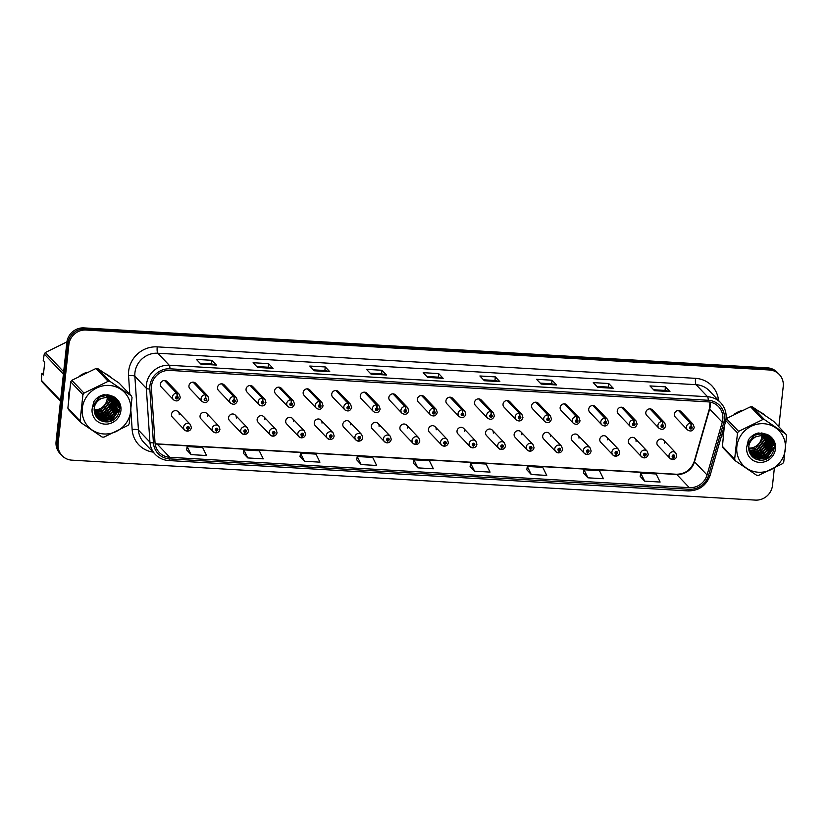 <?xml version="1.0" encoding="UTF-8"?>
<svg xmlns="http://www.w3.org/2000/svg" width="828" height="828" viewBox="0 0 828 828"><rect width="100%" height="100%" fill="white"/><g stroke="black" fill="none" stroke-linecap="round" stroke-linejoin="round"><path stroke-width="1.24" d="M207.766 416.422A3.985 3.788 136.4 0 0 202.705 412.572A3.985 3.788 136.4 0 0 201.028 418.937L213.127 431.636A3.985 3.788 -43.6 0 1 214.814 425.271A3.985 3.788 -43.6 0 1 218.892 426.151L219.937 429.256C219.503 431.491 218.147 432.682 215.891 432.837A2.65 0.59 -89.2 0 0 216.491 430.777A1.325 1.263 136.4 0 0 217.867 429.566A1.325 1.263 136.4 0 0 216.719 428.2A1.325 1.263 136.4 0 0 215.29 429.411A1.325 1.263 136.4 0 0 216.377 430.777L216.056 429.463L216.957 429.121L216.491 430.777M236.322 418.088A3.985 3.788 136.4 0 0 231.26 414.238A3.985 3.788 136.4 0 0 229.573 420.614L241.683 433.313A3.985 3.788 -43.6 0 1 243.36 426.937A3.985 3.788 -43.6 0 1 247.448 427.817L248.493 430.922C248.058 433.158 246.703 434.348 244.446 434.514A2.65 0.59 -89.2 0 0 245.047 432.454A1.325 1.263 136.4 0 0 246.423 431.233A1.325 1.263 136.4 0 0 245.274 429.867A1.325 1.263 136.4 0 0 243.846 431.088A1.325 1.263 136.4 0 0 244.933 432.444L244.612 431.129L245.512 430.788L245.047 432.454M264.877 419.755A3.985 3.788 136.4 0 0 259.816 415.904A3.985 3.788 136.4 0 0 258.129 422.28L270.238 434.979A3.985 3.788 -43.6 0 1 271.915 428.614A3.985 3.788 -43.6 0 1 276.003 429.494L277.049 432.599C276.614 434.824 275.258 436.025 272.992 436.18A2.65 0.59 -89.2 0 0 273.602 434.12A1.325 1.263 136.4 0 0 274.968 432.899A1.325 1.263 136.4 0 0 273.82 431.533A1.325 1.263 136.4 0 0 272.391 432.754A1.325 1.263 136.4 0 0 273.488 434.11L273.168 432.796L274.068 432.464L273.602 434.12M293.433 421.431A3.985 3.788 136.4 0 0 288.361 417.581A3.985 3.788 136.4 0 0 286.685 423.946L298.794 436.646A3.985 3.788 -43.6 0 1 300.471 430.281A3.985 3.788 -43.6 0 1 304.549 431.16L305.594 434.265C305.159 436.491 303.814 437.691 301.547 437.846A2.65 0.59 -89.2 0 0 302.158 435.787A1.325 1.263 136.4 0 0 303.524 434.576A1.325 1.263 136.4 0 0 302.375 433.21A1.325 1.263 136.4 0 0 300.947 434.421A1.325 1.263 136.4 0 0 302.044 435.787L301.723 434.472L302.624 434.131L302.158 435.787M321.988 423.098A3.985 3.788 136.4 0 0 316.917 419.247A3.985 3.788 136.4 0 0 315.24 425.613L327.339 438.322A3.985 3.788 -43.6 0 1 329.026 431.947A3.985 3.788 -43.6 0 1 333.104 432.827L334.15 435.932C333.715 438.167 332.37 439.357 330.103 439.523A2.65 0.59 -89.2 0 0 330.703 437.463A1.325 1.263 136.4 0 0 332.08 436.242A1.325 1.263 136.4 0 0 330.931 434.876A1.325 1.263 136.4 0 0 329.503 436.087A1.325 1.263 136.4 0 0 330.589 437.453L330.279 436.139L331.179 435.797L330.703 437.463M350.544 424.764A3.985 3.788 136.4 0 0 345.473 420.914A3.985 3.788 136.4 0 0 343.796 427.289L355.895 439.989A3.985 3.788 -43.6 0 1 357.582 433.613A3.985 3.788 -43.6 0 1 361.66 434.493L362.705 437.608C362.271 439.834 360.925 441.024 358.659 441.189A2.65 0.59 -89.2 0 0 359.259 439.13A1.325 1.263 136.4 0 0 360.635 437.909A1.325 1.263 136.4 0 0 359.487 436.542A1.325 1.263 136.4 0 0 358.058 437.764A1.325 1.263 136.4 0 0 359.145 439.119L358.824 437.805L359.725 437.474L359.259 439.13M379.089 426.441A3.985 3.788 136.4 0 0 374.028 422.59A3.985 3.788 136.4 0 0 372.341 428.956L384.451 441.655A3.985 3.788 -43.6 0 1 386.127 435.29A3.985 3.788 -43.6 0 1 390.216 436.17L391.261 439.275C390.826 441.5 389.47 442.701 387.214 442.856A2.65 0.59 -89.2 0 0 387.814 440.796A1.325 1.263 136.4 0 0 389.191 439.585A1.325 1.263 136.4 0 0 388.042 438.219A1.325 1.263 136.4 0 0 386.614 439.43A1.325 1.263 136.4 0 0 387.701 440.796L387.38 439.471L388.28 439.14L387.814 440.796M407.645 428.107A3.985 3.788 136.4 0 0 402.584 424.257A3.985 3.788 136.4 0 0 400.897 430.622L413.006 443.332A3.985 3.788 -43.6 0 1 414.683 436.956A3.985 3.788 -43.6 0 1 418.771 437.836L419.817 440.941C419.382 443.177 418.026 444.367 415.759 444.532A2.65 0.59 -89.2 0 0 416.37 442.473A1.325 1.263 136.4 0 0 417.736 441.252A1.325 1.263 136.4 0 0 416.587 439.885A1.325 1.263 136.4 0 0 415.159 441.096A1.325 1.263 136.4 0 0 416.256 442.462L415.935 441.148L416.836 440.806L416.37 442.473M436.201 429.773A3.985 3.788 136.4 0 0 431.129 425.923A3.985 3.788 136.4 0 0 429.453 432.299L441.562 444.998A3.985 3.788 -43.6 0 1 443.239 438.623A3.985 3.788 -43.6 0 1 447.317 439.502L448.362 442.618C447.927 444.843 446.582 446.033 444.315 446.199A2.65 0.59 -89.2 0 0 444.926 444.139A1.325 1.263 136.4 0 0 446.292 442.918A1.325 1.263 136.4 0 0 445.143 441.552A1.325 1.263 136.4 0 0 443.715 442.773A1.325 1.263 136.4 0 0 444.812 444.129L444.491 442.814L445.392 442.483L444.926 444.139M464.756 431.45A3.985 3.788 136.4 0 0 459.685 427.6A3.985 3.788 136.4 0 0 458.008 433.965L470.107 446.665A3.985 3.788 -43.6 0 1 471.794 440.299A3.985 3.788 -43.6 0 1 475.872 441.179L476.918 444.284C476.483 446.509 475.137 447.71 472.871 447.865A2.65 0.59 -89.2 0 0 473.471 445.806A1.325 1.263 136.4 0 0 474.848 444.595A1.325 1.263 136.4 0 0 473.699 443.228A1.325 1.263 136.4 0 0 472.27 444.439A1.325 1.263 136.4 0 0 473.368 445.806L473.047 444.481L473.947 444.15L473.471 445.806M493.312 433.116A3.985 3.788 136.4 0 0 488.241 429.266A3.985 3.788 136.4 0 0 486.564 435.631L498.663 448.341A3.985 3.788 -43.6 0 1 500.35 441.966A3.985 3.788 -43.6 0 1 504.428 442.845L505.473 445.95C505.039 448.186 503.693 449.376 501.426 449.532A2.65 0.59 -89.2 0 0 502.027 447.472A1.325 1.263 136.4 0 0 503.403 446.261A1.325 1.263 136.4 0 0 502.254 444.895A1.325 1.263 136.4 0 0 500.826 446.106A1.325 1.263 136.4 0 0 501.913 447.472L501.602 446.157L502.492 445.816L502.027 447.472M521.857 434.783A3.985 3.788 136.4 0 0 516.796 430.933A3.985 3.788 136.4 0 0 515.119 437.308L527.219 450.008A3.985 3.788 -43.6 0 1 528.895 443.632A3.985 3.788 -43.6 0 1 532.984 444.512L534.029 447.617C533.594 449.852 532.238 451.043 529.982 451.208A2.65 0.59 -89.2 0 0 530.582 449.149A1.325 1.263 136.4 0 0 531.959 447.927A1.325 1.263 136.4 0 0 530.81 446.561A1.325 1.263 136.4 0 0 529.382 447.782A1.325 1.263 136.4 0 0 530.469 449.138L530.148 447.824L531.048 447.482L530.582 449.149M550.413 436.449A3.985 3.788 136.4 0 0 545.352 432.599A3.985 3.788 136.4 0 0 543.665 438.975L555.774 451.674A3.985 3.788 -43.6 0 1 557.451 445.309A3.985 3.788 -43.6 0 1 561.539 446.188L562.585 449.293C562.15 451.519 560.794 452.719 558.527 452.875A2.65 0.59 -89.2 0 0 559.138 450.815A1.325 1.263 136.4 0 0 560.504 449.594A1.325 1.263 136.4 0 0 559.355 448.227A1.325 1.263 136.4 0 0 557.927 449.449A1.325 1.263 136.4 0 0 559.024 450.805L558.703 449.49L559.604 449.159L559.138 450.815M578.969 438.126A3.985 3.788 136.4 0 0 573.907 434.276A3.985 3.788 136.4 0 0 572.22 440.641L584.33 453.34A3.985 3.788 -43.6 0 1 586.007 446.975A3.985 3.788 -43.6 0 1 590.085 447.855L591.13 450.96C590.695 453.185 589.35 454.386 587.083 454.541A2.65 0.59 -89.2 0 0 587.694 452.481A1.325 1.263 136.4 0 0 589.06 451.27A1.325 1.263 136.4 0 0 587.911 449.904A1.325 1.263 136.4 0 0 586.483 451.115A1.325 1.263 136.4 0 0 587.58 452.481L587.259 451.167L588.159 450.825L587.694 452.481M607.524 439.792A3.985 3.788 136.4 0 0 602.453 435.942A3.985 3.788 136.4 0 0 600.776 442.318L612.886 455.017A3.985 3.788 -43.6 0 1 614.562 448.641A3.985 3.788 -43.6 0 1 618.64 449.521L619.686 452.626C619.251 454.862 617.905 456.052 615.639 456.218A2.65 0.59 -89.2 0 0 616.239 454.158A1.325 1.263 136.4 0 0 617.616 452.937A1.325 1.263 136.4 0 0 616.467 451.57A1.325 1.263 136.4 0 0 615.038 452.792A1.325 1.263 136.4 0 0 616.135 454.148L615.815 452.833L616.715 452.492L616.239 454.158M636.08 441.459A3.985 3.788 136.4 0 0 631.008 437.608A3.985 3.788 136.4 0 0 629.332 443.984L641.431 456.683A3.985 3.788 -43.6 0 1 643.118 450.318A3.985 3.788 -43.6 0 1 647.196 451.188L648.241 454.303C647.806 456.528 646.461 457.718 644.194 457.884A2.65 0.59 -89.2 0 0 644.795 455.824A1.325 1.263 136.4 0 0 646.171 454.603A1.325 1.263 136.4 0 0 645.022 453.237A1.325 1.263 136.4 0 0 643.594 454.458A1.325 1.263 136.4 0 0 644.681 455.814L644.37 454.5L645.26 454.168L644.795 455.824M664.625 443.135A3.985 3.788 136.4 0 0 659.564 439.285A3.985 3.788 136.4 0 0 657.887 445.65L669.987 458.35A3.985 3.788 -43.6 0 1 671.674 451.984A3.985 3.788 -43.6 0 1 675.751 452.864L676.797 455.969C676.362 458.194 675.006 459.395 672.75 459.55A2.65 0.59 -89.2 0 0 673.35 457.491A1.325 1.263 136.4 0 0 674.727 456.28A1.325 1.263 136.4 0 0 673.578 454.914A1.325 1.263 136.4 0 0 672.15 456.124A1.325 1.263 136.4 0 0 673.236 457.491L672.916 456.166L673.816 455.835L673.35 457.491M179.221 414.756A3.985 3.788 136.4 0 0 174.149 410.895A3.985 3.788 136.4 0 0 172.472 417.271L184.572 429.97A3.985 3.788 -43.6 0 1 186.259 423.605A3.985 3.788 -43.6 0 1 190.337 424.485L191.382 427.59C190.947 429.815 189.602 431.015 187.335 431.171A2.65 0.59 -89.2 0 0 187.935 429.111A1.325 1.263 136.4 0 0 189.312 427.9A1.325 1.263 136.4 0 0 188.163 426.534A1.325 1.263 136.4 0 0 186.735 427.745A1.325 1.263 136.4 0 0 187.821 429.111L187.511 427.786L188.411 427.455L187.935 429.111M205.686 398.04A2.65 0.631 -84.1 0 0 205.51 394.873A3.985 3.788 -43.6 0 1 207.797 395.991L195.698 383.281A3.985 3.788 136.4 0 0 188.95 385.807A3.985 3.788 136.4 0 0 189.933 388.777L202.042 401.476A3.985 3.788 -43.6 0 1 205.168 394.852A2.65 0.59 90.8 0 1 205.572 398.03A1.325 1.263 136.4 0 0 204.195 399.251A1.325 1.263 136.4 0 0 205.344 400.617A1.325 1.263 136.4 0 0 206.772 399.406A1.325 1.263 136.4 0 0 205.686 398.04L205.561 398.817M234.231 399.707A2.65 0.631 -84.1 0 0 234.065 396.54A3.985 3.788 -43.6 0 1 236.353 397.657L224.253 384.958A3.985 3.788 136.4 0 0 217.505 387.473A3.985 3.788 136.4 0 0 218.488 390.443L230.588 403.153A3.985 3.788 -43.6 0 1 233.724 396.529A2.65 0.59 90.8 0 1 234.127 399.707A1.325 1.263 136.4 0 0 232.751 400.918A1.325 1.263 136.4 0 0 233.9 402.284A1.325 1.263 136.4 0 0 235.328 401.073A1.325 1.263 136.4 0 0 234.231 399.707L234.552 401.031L233.651 401.363L234.127 399.707M262.786 401.383A2.65 0.631 -84.1 0 0 262.611 398.216A3.985 3.788 -43.6 0 1 264.908 399.324L252.799 386.624A3.985 3.788 136.4 0 0 246.061 389.15A3.985 3.788 136.4 0 0 247.044 392.12L259.143 404.82A3.985 3.788 -43.6 0 1 262.279 398.196A2.65 0.59 90.8 0 1 262.673 401.373A1.325 1.263 136.4 0 0 261.306 402.594A1.325 1.263 136.4 0 0 262.455 403.96A1.325 1.263 136.4 0 0 263.884 402.739A1.325 1.263 136.4 0 0 262.786 401.383L263.107 402.698L262.207 403.029L262.673 401.373M291.342 403.05A2.65 0.631 -84.1 0 0 291.166 399.883A3.985 3.788 -43.6 0 1 293.464 401L281.354 388.291A3.985 3.788 136.4 0 0 274.606 390.816A3.985 3.788 136.4 0 0 275.589 393.786L287.699 406.486A3.985 3.788 -43.6 0 1 290.835 399.862A2.65 0.59 90.8 0 1 291.228 403.039A1.325 1.263 136.4 0 0 289.862 404.261A1.325 1.263 136.4 0 0 291.011 405.627A1.325 1.263 136.4 0 0 292.439 404.416A1.325 1.263 136.4 0 0 291.342 403.05L291.663 404.364L290.763 404.706L291.228 403.039M319.898 404.716A2.65 0.631 -84.1 0 0 319.722 401.549A3.985 3.788 -43.6 0 1 322.02 402.667L309.91 389.967A3.985 3.788 136.4 0 0 303.162 392.482A3.985 3.788 136.4 0 0 304.145 395.453L316.255 408.152A3.985 3.788 -43.6 0 1 319.391 401.528A2.65 0.59 90.8 0 1 319.784 404.716A1.325 1.263 136.4 0 0 318.407 405.927A1.325 1.263 136.4 0 0 319.556 407.293A1.325 1.263 136.4 0 0 320.985 406.082A1.325 1.263 136.4 0 0 319.898 404.716L320.219 406.03L319.318 406.372L319.784 404.716M348.453 406.393A2.65 0.631 -84.1 0 0 348.277 403.226A3.985 3.788 -43.6 0 1 350.565 404.333L338.466 391.634A3.985 3.788 136.4 0 0 331.717 394.149A3.985 3.788 136.4 0 0 332.701 397.129L344.81 409.829A3.985 3.788 -43.6 0 1 347.936 403.205A2.65 0.59 90.8 0 1 348.34 406.382A1.325 1.263 136.4 0 0 346.963 407.604A1.325 1.263 136.4 0 0 348.112 408.97A1.325 1.263 136.4 0 0 349.54 407.749A1.325 1.263 136.4 0 0 348.453 406.393L348.764 407.707L347.874 408.038L348.34 406.382M376.999 408.059A2.65 0.631 -84.1 0 0 376.833 404.892A3.985 3.788 -43.6 0 1 379.12 406.01L367.021 393.3A3.985 3.788 136.4 0 0 360.273 395.825A3.985 3.788 136.4 0 0 361.256 398.796L373.356 411.495A3.985 3.788 -43.6 0 1 376.492 404.871A2.65 0.59 90.8 0 1 376.895 408.049A1.325 1.263 136.4 0 0 375.519 409.27A1.325 1.263 136.4 0 0 376.668 410.636A1.325 1.263 136.4 0 0 378.096 409.415A1.325 1.263 136.4 0 0 376.999 408.059L377.32 409.374L376.419 409.715L376.895 408.049M405.554 409.725A2.65 0.631 -84.1 0 0 405.389 406.558A3.985 3.788 -43.6 0 1 407.676 407.676L395.567 394.977A3.985 3.788 136.4 0 0 388.829 397.492A3.985 3.788 136.4 0 0 389.812 400.462L401.911 413.162A3.985 3.788 -43.6 0 1 405.047 406.538A2.65 0.59 90.8 0 1 405.441 409.725A1.325 1.263 136.4 0 0 404.074 410.936A1.325 1.263 136.4 0 0 405.223 412.303A1.325 1.263 136.4 0 0 406.651 411.092A1.325 1.263 136.4 0 0 405.554 409.725L405.875 411.04L404.975 411.381L405.441 409.725M434.11 411.392A2.65 0.631 -84.1 0 0 433.934 408.235A3.985 3.788 -43.6 0 1 436.232 409.342L424.122 396.643A3.985 3.788 136.4 0 0 417.374 399.158A3.985 3.788 136.4 0 0 418.368 402.129L430.467 414.838A3.985 3.788 -43.6 0 1 433.603 408.214A2.65 0.59 90.8 0 1 433.996 411.392A1.325 1.263 136.4 0 0 432.63 412.603A1.325 1.263 136.4 0 0 433.779 413.969A1.325 1.263 136.4 0 0 435.207 412.758A1.325 1.263 136.4 0 0 434.11 411.392L434.431 412.717L433.53 413.048L433.996 411.392M462.666 413.068A2.65 0.631 -84.1 0 0 462.49 409.901A3.985 3.788 -43.6 0 1 464.787 411.009L452.678 398.309A3.985 3.788 136.4 0 0 445.93 400.835A3.985 3.788 136.4 0 0 446.913 403.805L459.022 416.505A3.985 3.788 -43.6 0 1 462.159 409.881A2.65 0.59 90.8 0 1 462.552 413.058A1.325 1.263 136.4 0 0 461.175 414.279A1.325 1.263 136.4 0 0 462.324 415.646A1.325 1.263 136.4 0 0 463.752 414.424A1.325 1.263 136.4 0 0 462.666 413.068L462.987 414.383L462.086 414.714L462.552 413.058M491.221 414.735A2.65 0.631 -84.1 0 0 491.045 411.568A3.985 3.788 -43.6 0 1 493.333 412.686L481.234 399.986A3.985 3.788 136.4 0 0 474.485 402.501A3.985 3.788 136.4 0 0 475.469 405.472L487.578 418.171A3.985 3.788 -43.6 0 1 490.704 411.547A2.65 0.59 90.8 0 1 491.107 414.724A1.325 1.263 136.4 0 0 489.731 415.946A1.325 1.263 136.4 0 0 490.88 417.312A1.325 1.263 136.4 0 0 492.308 416.101A1.325 1.263 136.4 0 0 491.221 414.735L491.542 416.049L490.642 416.391L491.107 414.724M519.777 416.401A2.65 0.631 -84.1 0 0 519.601 413.234A3.985 3.788 -43.6 0 1 521.888 414.352L509.789 401.652A3.985 3.788 136.4 0 0 503.041 404.167A3.985 3.788 136.4 0 0 504.024 407.138L516.134 419.848A3.985 3.788 -43.6 0 1 519.26 413.224A2.65 0.59 90.8 0 1 519.663 416.401A1.325 1.263 136.4 0 0 518.287 417.612A1.325 1.263 136.4 0 0 519.435 418.978A1.325 1.263 136.4 0 0 520.864 417.767A1.325 1.263 136.4 0 0 519.777 416.401L519.653 417.177M548.322 418.078A2.65 0.631 -84.1 0 0 548.157 414.911A3.985 3.788 -43.6 0 1 550.444 416.018L538.345 403.319A3.985 3.788 136.4 0 0 531.597 405.844A3.985 3.788 136.4 0 0 532.58 408.815L544.679 421.514A3.985 3.788 -43.6 0 1 547.815 414.89A2.65 0.59 90.8 0 1 548.208 418.068A1.325 1.263 136.4 0 0 546.842 419.289A1.325 1.263 136.4 0 0 547.991 420.655A1.325 1.263 136.4 0 0 549.419 419.434A1.325 1.263 136.4 0 0 548.322 418.078L548.643 419.392L547.743 419.724L548.208 418.068M576.878 419.744A2.65 0.631 -84.1 0 0 576.702 416.577A3.985 3.788 -43.6 0 1 579 417.695L566.89 404.985A3.985 3.788 136.4 0 0 560.142 407.511A3.985 3.788 136.4 0 0 561.136 410.481L573.235 423.18A3.985 3.788 -43.6 0 1 576.371 416.556A2.65 0.59 90.8 0 1 576.764 419.734A1.325 1.263 136.4 0 0 575.398 420.955A1.325 1.263 136.4 0 0 576.547 422.321A1.325 1.263 136.4 0 0 577.975 421.11A1.325 1.263 136.4 0 0 576.878 419.744L577.199 421.059L576.298 421.4L576.764 419.734M605.434 421.411A2.65 0.631 -84.1 0 0 605.258 418.243A3.985 3.788 -43.6 0 1 607.555 419.361L595.446 406.662A3.985 3.788 136.4 0 0 588.698 409.177A3.985 3.788 136.4 0 0 589.681 412.147L601.79 424.857A3.985 3.788 -43.6 0 1 604.926 418.223A2.65 0.59 90.8 0 1 605.32 421.411A1.325 1.263 136.4 0 0 603.943 422.622A1.325 1.263 136.4 0 0 605.092 423.988A1.325 1.263 136.4 0 0 606.52 422.777A1.325 1.263 136.4 0 0 605.434 421.411L605.754 422.725L604.854 423.067L605.32 421.411M633.989 423.087A2.65 0.631 -84.1 0 0 633.813 419.92A3.985 3.788 -43.6 0 1 636.111 421.028L624.001 408.328A3.985 3.788 136.4 0 0 617.253 410.843A3.985 3.788 136.4 0 0 618.237 413.824L630.346 426.524A3.985 3.788 -43.6 0 1 633.472 419.899A2.65 0.59 90.8 0 1 633.875 423.077A1.325 1.263 136.4 0 0 632.499 424.298A1.325 1.263 136.4 0 0 633.648 425.664A1.325 1.263 136.4 0 0 635.076 424.443A1.325 1.263 136.4 0 0 633.989 423.087L634.31 424.402L633.41 424.733L633.865 423.853M662.545 424.754A2.65 0.631 -84.1 0 0 662.369 421.587A3.985 3.788 -43.6 0 1 664.656 422.704L652.557 409.995A3.985 3.788 136.4 0 0 645.809 412.52A3.985 3.788 136.4 0 0 646.792 415.49L658.902 428.19A3.985 3.788 -43.6 0 1 662.027 421.566A2.65 0.59 90.8 0 1 662.431 424.743A1.325 1.263 136.4 0 0 661.054 425.965A1.325 1.263 136.4 0 0 662.203 427.331A1.325 1.263 136.4 0 0 663.632 426.109A1.325 1.263 136.4 0 0 662.545 424.754L662.855 426.068L661.955 426.41L662.431 424.743M691.09 426.42A2.65 0.631 -84.1 0 0 690.925 423.253A3.985 3.788 -43.6 0 1 693.212 424.371L681.113 411.671A3.985 3.788 136.4 0 0 674.365 414.186A3.985 3.788 136.4 0 0 675.348 417.157L687.447 429.856A3.985 3.788 -43.6 0 1 690.583 423.232A2.65 0.59 90.8 0 1 690.987 426.42A1.325 1.263 136.4 0 0 689.61 427.631A1.325 1.263 136.4 0 0 690.759 428.997A1.325 1.263 136.4 0 0 692.187 427.786A1.325 1.263 136.4 0 0 691.09 426.42L691.411 427.734L690.511 428.076L690.987 426.42M177.13 396.374A2.65 0.631 -84.1 0 0 176.954 393.207A3.985 3.788 -43.6 0 1 179.252 394.314L167.142 381.615A3.985 3.788 136.4 0 0 160.394 384.14A3.985 3.788 136.4 0 0 161.377 387.111L173.487 399.81A3.985 3.788 -43.6 0 1 176.612 393.186A2.65 0.59 90.8 0 1 177.016 396.364A1.325 1.263 136.4 0 0 175.639 397.585A1.325 1.263 136.4 0 0 176.788 398.951A1.325 1.263 136.4 0 0 178.217 397.73A1.325 1.263 136.4 0 0 177.13 396.374L177.451 397.688L176.55 398.02L177.016 396.364M68.652 394.49A25.471 24.229 136.4 0 0 68.527 398.196A25.471 24.229 136.4 0 1 68.652 394.49A25.471 24.229 136.4 0 1 69.335 390.785A25.471 24.229 136.4 0 0 68.652 394.49M99.329 419.713A25.471 24.229 136.4 0 0 100.571 419.31A25.471 24.229 136.4 0 1 99.329 419.713M100.944 419.175A25.471 24.229 136.4 0 0 102.558 418.523A25.471 24.229 136.4 0 1 100.944 419.175M103.324 418.171A25.471 24.229 136.4 0 0 107.226 415.842A25.471 24.229 136.4 0 1 103.324 418.171M113.364 409.725A25.471 24.229 136.4 0 0 114.14 408.587A25.471 24.229 136.4 0 1 113.364 409.725M114.926 407.283A25.471 24.229 136.4 0 0 115.537 406.134A25.471 24.229 136.4 0 1 114.926 407.283M115.868 405.451A25.471 24.229 136.4 0 0 116.458 404.085A25.471 24.229 136.4 0 1 115.868 405.451M116.572 403.785A25.471 24.229 136.4 0 0 117.597 400.473A25.471 24.229 136.4 0 1 116.572 403.785M723.217 432.754A25.471 24.229 136.4 0 0 723.092 436.459A25.471 24.229 136.4 0 1 723.217 432.754A25.471 24.229 136.4 0 1 723.9 429.059A25.471 24.229 136.4 0 0 723.217 432.754M753.894 457.987A25.471 24.229 136.4 0 0 755.146 457.584A25.471 24.229 136.4 0 1 753.894 457.987M755.519 457.449A25.471 24.229 136.4 0 0 757.123 456.797A25.471 24.229 136.4 0 1 755.519 457.449M757.889 456.445A25.471 24.229 136.4 0 0 761.801 454.117A25.471 24.229 136.4 0 1 757.889 456.445M767.939 447.989A25.471 24.229 136.4 0 0 768.705 446.861A25.471 24.229 136.4 0 1 767.939 447.989M769.491 445.557A25.471 24.229 136.4 0 0 770.112 444.408A25.471 24.229 136.4 0 1 769.491 445.557M770.433 443.725A25.471 24.229 136.4 0 0 771.023 442.349A25.471 24.229 136.4 0 1 770.433 443.725M771.147 442.048A25.471 24.229 136.4 0 0 772.162 438.747A25.471 24.229 136.4 0 1 771.147 442.048M151.503 385.972A16.984 16.146 -43.6 0 1 169.792 370.416L708.085 401.88A16.984 16.146 -43.6 0 1 718.58 406.693A16.984 16.146 -43.6 0 1 722.223 422.228L707.06 474.961A16.984 16.146 -43.6 0 1 689.331 487.661L169.792 457.294A16.984 16.146 -43.6 0 1 159.297 452.481A16.984 16.146 -43.6 0 1 155.033 442.69L151.441 388.849A16.984 16.146 -43.6 0 1 151.503 385.972M149.909 385.879A18.63 17.719 136.4 0 0 149.837 389.036L153.428 442.876A18.63 17.719 136.4 0 0 169.616 458.888L689.155 489.265A18.63 17.719 136.4 0 0 708.602 475.334L723.765 422.601A18.63 17.719 136.4 0 0 708.261 400.286L169.968 368.812A18.63 17.719 136.4 0 0 149.909 385.879M62.048 455.638L60.009 453.506A15.918 15.142 136.4 0 1 56.076 441.614L66.84 342.481A15.918 15.142 136.4 0 1 83.99 327.898L767.421 367.849A15.918 15.142 136.4 0 1 777.264 372.362L778.279 373.428A15.918 15.142 136.4 0 0 768.436 368.926L85.005 328.964A15.918 15.142 136.4 0 0 67.865 343.548L57.091 442.68A15.918 15.142 136.4 0 0 61.034 454.572A15.918 15.142 136.4 0 1 57.091 442.68L67.865 343.548A15.918 15.142 136.4 0 1 85.005 328.964L768.436 368.926A15.918 15.142 136.4 0 1 778.279 373.428L779.303 374.494A15.918 15.142 136.4 0 0 769.46 369.992L86.029 330.03A15.918 15.142 136.4 0 0 68.879 344.614L58.115 443.756A15.918 15.142 136.4 0 0 62.048 455.638A15.918 15.142 136.4 0 0 71.891 460.151L755.322 500.102A15.918 15.142 136.4 0 0 772.472 485.518L774.346 468.255M665.422 386.842L665.039 390.423L669.79 391.489A4.243 0.983 93.3 0 1 669.955 391.582L665.422 386.842L649.959 385.931L654.493 390.681L669.955 391.582M596.905 386.438L608.363 387.111L613.093 388.166A4.243 0.983 93.3 0 1 613.258 388.27L608.735 383.519L593.272 382.619L597.795 387.369L613.258 388.27M608.342 387.1L608.735 383.519M552.038 380.207L551.645 383.788L556.395 384.854A4.243 0.983 93.3 0 1 556.561 384.958L552.038 380.207L536.575 379.307L541.098 384.047L556.561 384.958M483.521 379.804L494.978 380.476L499.698 381.542A4.243 0.983 93.3 0 1 499.864 381.646L495.341 376.895L479.878 375.984L484.401 380.735L499.864 381.646M494.947 380.476L495.341 376.895M211.864 360.315L211.482 363.906L216.222 364.962A4.243 0.983 93.3 0 1 216.387 365.065L211.864 360.315L196.402 359.414L200.925 364.165L216.387 365.065M256.732 366.545L268.2 367.218L272.919 368.284A4.243 0.983 93.3 0 1 273.085 368.377L268.562 363.637L253.099 362.726L257.622 367.477L273.085 368.377M268.168 367.218L268.562 363.637M325.259 366.949L324.866 370.53L329.616 371.596A4.243 0.983 93.3 0 1 329.782 371.7L325.259 366.949L309.796 366.048L314.319 370.789L329.782 371.7M370.126 373.18L381.584 373.842L386.314 374.908A4.243 0.983 93.3 0 1 386.479 375.012L381.946 370.261L366.493 369.36L371.016 374.111L386.479 375.012M381.563 373.842L381.946 370.261M438.643 373.583L438.26 377.164L443.011 378.22A4.243 0.983 93.3 0 1 443.166 378.324L438.643 373.583L423.18 372.672L427.714 377.423L443.166 378.324M110.59 377.154A25.471 24.229 136.4 0 0 105.332 373.583A25.471 24.229 136.4 0 1 110.59 377.154M87.033 372.279A25.471 24.229 136.4 0 0 79.902 375.767A25.471 24.229 136.4 0 1 87.033 372.279M765.165 415.428A25.471 24.229 136.4 0 0 759.897 411.858A25.471 24.229 136.4 0 1 765.165 415.428M741.609 410.553A25.471 24.229 136.4 0 0 734.477 414.041A25.471 24.229 136.4 0 1 741.609 410.553M778.848 426.793L783.236 386.386A15.918 15.142 136.4 0 0 779.303 374.494M526.794 469.766L531.276 474.516L546.739 475.417L542.764 467.365L527.312 466.454L526.794 469.807M583.492 473.078L587.963 477.828L603.426 478.729L599.462 470.677L583.999 469.776L583.492 473.13M640.189 476.4L644.66 481.14L660.123 482.051L656.159 473.989L640.696 473.088L640.179 476.442M356.713 459.819L361.184 464.57L376.647 465.471L372.683 457.418L357.22 456.507L356.702 459.871M300.015 456.507L304.487 461.258L319.95 462.159L315.986 454.106L300.523 453.195L300.015 456.549M243.318 453.195L247.8 457.936L263.263 458.847L259.299 450.784L243.836 449.883L243.318 453.237M186.631 449.873L191.102 454.624L206.565 455.524L202.601 447.472L187.138 446.571L186.621 449.925M470.107 466.454L474.579 471.194L490.041 472.105L486.077 464.042L470.614 463.142L470.097 466.495M417.881 467.882L433.344 468.783L429.38 460.73L413.917 459.83L413.4 463.183L417.881 467.882L413.917 459.83M438.281 377.164L426.824 376.492M324.897 370.53L313.429 369.857M211.502 363.906L200.045 363.233M551.676 383.788L540.208 383.126M665.06 390.423L653.602 389.75M361.184 464.57L357.22 456.507M304.487 461.258L300.523 453.195M247.8 457.936L243.836 449.883M191.102 454.624L187.138 446.571M474.579 471.194L470.614 463.142M531.276 474.516L527.312 466.454M587.963 477.828L583.999 469.776M644.66 481.14L640.696 473.088M164.513 380.487L176.612 393.186M164.844 380.507L176.954 393.207M187.821 429.111A2.65 0.631 95.9 0 1 186.993 431.15A2.65 0.631 95.9 0 1 186.869 431.088A3.985 3.788 -43.6 0 1 184.572 429.97L186.993 431.15M193.069 382.153L205.168 394.852M193.4 382.174L205.51 394.873M205.52 398.806L205.572 398.03M221.625 383.819L233.724 396.529M221.956 383.84L234.065 396.54M250.17 385.496L262.279 398.196M250.511 385.517L262.611 398.216M278.726 387.162L290.835 399.862M279.067 387.183L291.166 399.883M216.377 430.777A2.65 0.631 95.9 0 1 215.539 432.816A2.65 0.631 95.9 0 1 215.425 432.754A3.985 3.788 -43.6 0 1 213.127 431.636L215.539 432.816M244.933 432.444A2.65 0.631 95.9 0 1 244.094 434.493A2.65 0.631 95.9 0 1 243.97 434.421A3.985 3.788 -43.6 0 1 241.683 433.313L244.094 434.493M273.488 434.11A2.65 0.631 95.9 0 1 272.65 436.159A2.65 0.631 95.9 0 1 272.526 436.097A3.985 3.788 -43.6 0 1 270.238 434.979L272.65 436.159M94.092 409.839A12.13 11.54 136.4 0 0 94.123 409.85A12.13 11.54 136.4 0 0 107.185 398.734L107.278 397.181M103.873 433.965A24.944 23.722 136.4 0 0 130.741 411.123A24.944 23.722 136.4 0 0 109.151 385.434A24.944 23.722 136.4 0 0 82.293 408.287A24.944 23.722 136.4 0 0 103.873 433.965M80.823 422.57L102.113 437.039A28.659 27.252 136.4 0 0 103.024 437.101A28.659 27.252 136.4 0 0 103.945 437.143L128.092 425.333A28.659 27.252 136.4 0 0 129.178 423.801L132.025 397.512A28.659 27.252 136.4 0 0 131.29 395.877L119.077 383.074L97.787 368.595A28.659 27.252 136.4 0 0 96.876 368.532A28.659 27.252 136.4 0 0 95.965 368.491L71.808 380.311A28.659 27.252 136.4 0 0 70.732 381.832L67.875 408.121A28.659 27.252 136.4 0 0 68.61 409.756L80.823 422.57A28.659 27.252 136.4 0 1 80.078 420.934L82.935 394.645L70.732 381.832M97.787 368.595L110 381.408L131.29 395.877M110 381.408A28.659 27.252 136.4 0 0 109.089 381.346A28.659 27.252 136.4 0 0 108.168 381.304L95.965 368.491M94.144 410.843L101.378 409.87L108.623 400.234L108.623 397.336M94.33 412.085L96.638 412.489L102.817 411.371L110.052 401.746L109.834 397.616M94.278 411.785L102.455 410.998L109.7 401.373L109.544 397.533M94.63 413.213L98.066 413.99L104.256 412.882L111.49 403.257L110.931 398.009M94.547 412.934L97.714 413.617L103.893 412.499L111.138 402.874L110.662 397.906M95.023 414.248L99.505 415.501L105.684 414.383L112.929 404.757L111.925 398.496M94.92 414L99.143 415.118L105.332 414.01L112.567 404.385L111.687 398.371M95.427 415.17L100.944 417.012L107.122 415.894L114.367 406.269L112.846 399.065M95.334 414.952L100.581 416.629L106.771 415.521L114.005 405.896L112.618 398.92M95.82 415.925L102.382 418.513L108.561 417.405L115.806 407.78L113.674 399.717M95.727 415.759L102.02 418.14L108.199 417.022L115.444 407.397L113.477 399.541M113.519 399.51L111.262 397.461L105.663 395.66L99.722 397.026L93.119 405.968M114.254 400.245L116.883 408.908L109.638 418.533L103.459 419.641L97.621 417.591L96.027 416.277L97.973 417.974L103.821 420.024L110 418.906L117.245 409.28L114.44 400.431L112.701 398.972L107.102 397.171L101.151 398.537C94.93 402.315 92.881 407.542 95.003 414.207L95.137 414.497C97.011 418.668 100.209 421.09 104.732 421.752C120.495 424.153 125.835 399.282 111.066 395.774L103.831 394.708C99.619 395.732 96.286 398.04 93.812 401.632L92.084 409.177A14.832 14.097 136.4 0 0 104.949 424.133A14.832 14.097 136.4 0 0 120.671 412.065A14.832 14.097 136.4 0 0 111.066 395.774M113.001 398.92L110.9 397.088L105.301 395.287L99.36 396.643L92.56 407.386M108.582 397.016L108.396 396.115M108.323 395.825L108.054 394.997M108.302 397.285L108.261 399.862L107.185 398.734A12.13 11.54 136.4 0 0 107.247 397.171M108.261 396.954L108.106 396.032M108.033 395.732L107.785 394.894M109.751 397.326L109.493 396.508M109.389 396.239L109.058 395.484M109.472 397.243L109.224 396.395M109.13 396.126L108.81 395.349M110.828 397.75L110.497 396.995M110.372 396.747L109.969 396.053M109.824 395.836L109.368 395.194M110.569 397.637L110.248 396.86M110.134 396.612L109.751 395.908M109.606 395.68L109.255 395.142M111.811 398.258L111.407 397.564M111.262 397.336L110.807 396.695M110.641 396.498L109.337 395.163M111.573 398.123L111.19 397.409M111.045 397.181L110.6 396.529M110.445 396.322L109.938 395.722M110.124 395.908L109.42 395.184M112.701 398.848L112.246 398.206M112.08 397.999L107.474 394.77M112.484 398.692L112.039 398.04M111.883 397.833L111.376 397.233M111.563 397.419L108.354 394.925M113.322 399.334L112.815 398.734M114.44 400.431L112.339 398.589L106.74 396.788M107.433 398.775A14.832 14.097 136.4 0 0 107.733 397.212M107.775 396.881A14.832 14.097 136.4 0 0 107.857 395.97M107.868 395.691A14.832 14.097 136.4 0 0 107.878 395.153M92.084 409.177C93.295 403.96 96.317 400.41 101.151 398.537M107.267 396.829L107.185 395.825M107.143 395.505L106.988 394.708M107.236 396.819A12.13 11.54 136.4 0 0 107.133 395.815M107.091 395.494A12.13 11.54 136.4 0 0 106.926 394.708M67.875 408.121L80.078 420.934M71.808 380.311L84.021 393.114A28.659 27.252 136.4 0 0 82.935 394.645M84.021 393.114L108.168 381.304M111.221 398.951L111.273 398.164M111.294 397.357L111.19 395.815M95.417 415.004L96.98 415.035M97.942 414.963L103.262 413.514L105.994 411.909M109.244 408.815L112.556 401.332M112.66 400.462L112.722 399.096M112.722 398.868L112.473 396.312M96.048 416.298L96.586 416.494M96.855 416.515L98.418 416.536M99.381 416.474L104.701 415.025L107.433 413.42M110.683 410.326L113.995 402.843M114.098 401.973L114.16 400.607M114.16 400.39L113.715 396.964M97.269 417.923L98.025 418.005M98.294 418.026L99.857 418.047M100.819 417.985L106.139 416.525L108.872 414.921M112.122 411.826L115.423 404.354M115.537 403.474L115.599 402.118M115.599 401.901L114.957 397.792M98.967 419.465L101.295 419.548M102.248 419.486L107.578 418.036L110.3 416.432M113.56 413.338L116.862 405.855M116.976 404.985L116.272 398.93M101.958 421.069L109.017 419.548L111.739 417.943M114.988 414.849L118.363 406.952L117.835 400.824M109.534 421.442L119.791 408.452L119.905 406.413M111.366 399.541L111.459 398.258M111.469 397.492L111.356 395.867M97.207 416.712L99.039 416.701M100.178 416.587L104.877 415.211L114.078 403.598M114.233 402.553L114.347 400.938M114.347 400.68L113.871 397.057M97.435 418.109L98.325 418.202M98.635 418.223L100.478 418.212M101.616 418.099L106.315 416.722L115.506 405.109M115.672 404.064L115.775 402.449M115.775 402.18L115.113 397.916M99.246 419.661L101.906 419.724M103.055 419.61L107.754 418.223L116.945 406.61M117.11 405.575L116.448 399.106M102.506 421.255L109.192 419.734L118.539 407.138L118.062 401.176M111.749 420.665L120.008 408.37M107.185 398.734L108.344 398.93M108.716 398.992L109.772 399.168M110.103 399.231L111.045 399.386M111.087 399.624L110.134 399.707M109.793 399.727L108.665 399.831M748.657 448.114A12.13 11.54 136.4 0 0 748.688 448.114A12.13 11.54 136.4 0 0 761.75 437.008L761.843 435.445M758.448 472.239A24.944 23.722 136.4 0 0 785.306 449.387A24.944 23.722 136.4 0 0 763.716 423.708A24.944 23.722 136.4 0 0 736.858 446.561A24.944 23.722 136.4 0 0 758.448 472.239M724.334 425.985L722.44 446.395L734.653 459.198A28.659 27.252 136.4 0 0 735.388 460.834L756.688 475.303A28.659 27.252 136.4 0 0 757.599 475.375A28.659 27.252 136.4 0 0 758.51 475.417L782.657 463.597A28.659 27.252 136.4 0 0 783.743 462.076L786.6 435.787A28.659 27.252 136.4 0 0 785.855 434.151L773.652 421.338L752.352 406.869A28.659 27.252 136.4 0 0 751.441 406.807A28.659 27.252 136.4 0 0 750.53 406.765L726.384 418.575A28.659 27.252 136.4 0 0 726.032 419.04M752.352 406.869L764.565 419.682L785.855 434.151M764.565 419.682A28.659 27.252 136.4 0 0 763.654 419.61A28.659 27.252 136.4 0 0 762.743 419.579L750.53 406.765M748.719 449.118L755.954 448.134L763.188 438.509L763.188 435.6M748.905 450.349L751.203 450.753L757.382 449.645L764.627 440.02L764.399 435.89M748.843 450.049L750.841 450.38L757.03 449.273L764.265 439.637L764.109 435.807M749.205 451.477L752.642 452.264L758.821 451.156L766.066 441.531L765.496 436.284M749.123 451.208L752.279 451.891L758.458 450.774L765.703 441.148L765.238 436.18M750.727 454.686L752.548 456.238L758.386 458.298L764.565 457.18L771.81 447.555L769.005 438.705L767.266 437.246L761.667 435.445L755.726 436.811C749.506 440.589 747.456 445.816 749.578 452.481L754.08 453.775L760.259 452.657L767.504 443.032L766.5 436.77M749.485 452.274L753.718 453.392L759.897 452.285L767.142 442.659L766.262 436.646M750.002 453.444L755.509 455.276L761.698 454.168L768.933 444.543L767.411 437.339M749.899 453.226L755.157 454.903L761.336 453.785L768.581 444.16L767.194 437.194M750.396 454.199L756.947 456.787L763.137 455.679L770.371 446.044L768.249 437.981M750.303 454.034L756.595 456.414L762.774 455.296L770.019 445.671L768.042 437.815M768.084 437.784L765.828 435.735L760.228 433.934L754.287 435.3L747.694 444.232M767.566 437.194L765.476 435.352L759.876 433.561L753.935 434.917L747.125 445.661M750.603 454.551L752.186 455.866L758.024 457.915L764.213 456.808L771.448 447.182L768.819 438.519M763.147 435.29L762.961 434.379M762.888 434.1L762.629 433.272M762.867 435.549L762.826 438.136L761.75 437.008A12.13 11.54 136.4 0 0 761.822 435.445M762.836 435.228L762.671 434.296M762.609 434.007L762.36 433.158M764.327 435.6L764.058 434.772M763.965 434.514L763.623 433.758M764.047 435.518L763.799 434.669M763.706 434.4L763.385 433.624M765.393 436.025L765.062 435.259M764.937 435.021L764.544 434.327M764.399 434.1L763.933 433.458M765.134 435.911L764.824 435.135M764.699 434.886L764.316 434.172M764.182 433.944L763.82 433.417M766.376 436.532L765.972 435.828M765.217 434.762L763.902 433.437M766.138 436.397L765.755 435.683M765.621 435.456L765.175 434.803M765.02 434.596L764.513 433.996M764.699 434.182L763.996 433.458M767.266 437.122L766.811 436.48M766.645 436.273L762.039 433.044M767.059 436.967L766.614 436.315M766.449 436.097L765.952 435.497M766.128 435.683L762.919 433.199M767.887 437.608L767.39 437.008M769.005 438.705L766.914 436.863L761.315 435.062M759.514 462.397A14.832 14.097 136.4 0 0 775.236 450.328A14.832 14.097 136.4 0 0 765.641 434.048L758.396 432.982C754.194 433.996 750.851 436.304 748.377 439.906L746.649 447.441A14.832 14.097 136.4 0 0 759.514 462.397M749.578 452.481L749.702 452.771C751.586 456.942 754.784 459.364 759.307 460.026C775.07 462.428 780.4 437.557 765.641 434.048M761.998 437.049A14.832 14.097 136.4 0 0 762.309 435.487M762.35 435.155A14.832 14.097 136.4 0 0 762.422 434.234M762.433 433.955A14.832 14.097 136.4 0 0 762.443 433.427M746.649 447.441C747.87 442.224 750.892 438.685 755.726 436.811M761.843 435.093L761.76 434.1M761.708 433.779L761.553 432.982M761.801 435.093A12.13 11.54 136.4 0 0 761.708 434.089M761.656 433.769A12.13 11.54 136.4 0 0 761.491 432.972M722.44 446.395A28.659 27.252 136.4 0 0 723.186 448.031L735.388 460.834M726.384 418.575L738.586 431.388A28.659 27.252 136.4 0 0 737.51 432.92L725.794 420.624M738.586 431.388L762.743 419.579M734.653 459.198L737.51 432.92M765.796 437.225L765.848 436.439M765.859 435.393L765.755 434.089M749.992 453.278L751.555 453.299M752.507 453.237L757.837 451.788L760.559 450.184M763.82 447.089L767.121 439.606M767.235 438.736L767.297 437.37M767.297 437.132L767.038 434.586M751.42 454.789L752.994 454.81M753.946 454.748L759.276 453.289L761.998 451.684M765.258 448.59L768.56 441.117M768.663 440.248L768.736 438.881M768.736 438.664L768.28 435.228M751.834 456.197L752.6 456.28M752.859 456.29L754.422 456.321M755.384 456.259L760.704 454.8L763.437 453.195M766.687 450.101L769.999 442.618M770.102 441.748L770.175 440.382M770.175 440.175L769.533 436.066M753.542 457.739L755.86 457.822M756.823 457.76L762.143 456.311L764.875 454.707M768.125 451.612L771.437 444.129M771.541 443.259L770.847 437.205M756.523 459.343L763.582 457.812L766.314 456.207M769.564 453.113L772.928 445.216L772.41 439.088M764.109 459.716L774.366 446.727L774.48 444.688M765.931 437.815L766.035 436.532M766.035 435.766L765.921 434.141M751.772 454.986L753.604 454.976M754.753 454.862L759.452 453.485L768.643 441.873M768.808 440.827L768.912 439.213M768.912 438.602L768.436 435.321M752.01 456.383L752.9 456.476M753.211 456.497L755.043 456.487M756.192 456.373L760.891 454.986L770.081 443.384M770.247 442.338L770.35 440.713M770.35 440.455L769.688 436.18M753.822 457.936L756.481 457.987M757.62 457.874L762.329 456.497L771.52 444.884M771.675 443.839L771.023 437.381M757.071 459.53L763.758 458.008L773.104 445.412L772.638 439.451M766.324 458.94L774.573 446.644M761.75 437.008L762.909 437.205M763.281 437.267L764.337 437.443M764.668 437.494L765.621 437.66M765.652 437.888L764.71 437.971M764.358 438.002L763.24 438.095M68.3 341.188L45.343 352.531A28.659 27.252 136.4 0 0 44.257 354.053L43.222 360.418L44.764 362.043L43.366 374.96L41.814 373.324L41.4 380.342L60.547 400.431M60.465 401.207L42.145 381.977A28.659 27.252 136.4 0 1 41.4 380.342M63.404 374.152L44.257 354.053M45.343 352.531L63.663 371.751M41.814 373.324L43.553 373.283M307.281 388.829L319.391 401.528M307.623 388.849L319.722 401.549M335.837 390.505L347.936 403.205M336.168 390.516L348.277 403.226M364.392 392.172L376.492 404.871M364.724 392.193L376.833 404.892M302.044 435.787A2.65 0.631 95.9 0 1 301.206 437.826A2.65 0.631 95.9 0 1 301.081 437.764A3.985 3.788 -43.6 0 1 298.794 436.646L301.206 437.826M330.589 437.453A2.65 0.631 95.9 0 1 329.761 439.502A2.65 0.631 95.9 0 1 329.637 439.43A3.985 3.788 -43.6 0 1 327.339 438.322L329.761 439.502M359.145 439.119A2.65 0.631 95.9 0 1 358.307 441.169A2.65 0.631 95.9 0 1 358.193 441.107A3.985 3.788 -43.6 0 1 355.895 439.989L358.307 441.169M392.938 393.838L405.047 406.538M393.279 393.859L405.389 406.558M421.493 395.505L433.603 408.214M421.835 395.525L433.934 408.235M450.049 397.181L462.159 409.881M450.391 397.202L462.49 409.901M478.605 398.848L490.704 411.547M478.936 398.868L491.045 411.568M507.16 400.514L519.26 413.224M507.492 400.535L519.601 413.234M519.611 417.177L519.663 416.401M387.701 440.796A2.65 0.631 95.9 0 1 386.862 442.835A2.65 0.631 95.9 0 1 386.748 442.773A3.985 3.788 -43.6 0 1 384.451 441.655L386.862 442.835M416.256 442.462A2.65 0.631 95.9 0 1 415.418 444.512A2.65 0.631 95.9 0 1 415.294 444.439A3.985 3.788 -43.6 0 1 413.006 443.332L415.418 444.512M415.935 441.179L416.422 441.697M444.812 444.129A2.65 0.631 95.9 0 1 443.974 446.178A2.65 0.631 95.9 0 1 443.849 446.106A3.985 3.788 -43.6 0 1 441.562 444.998L443.974 446.178M473.368 445.806A2.65 0.631 95.9 0 1 472.529 447.844A2.65 0.631 95.9 0 1 472.405 447.782A3.985 3.788 -43.6 0 1 470.107 446.665L472.529 447.844M501.913 447.472A2.65 0.631 95.9 0 1 501.085 449.521A2.65 0.631 95.9 0 1 500.961 449.449A3.985 3.788 -43.6 0 1 498.663 448.341L501.085 449.521M501.592 446.188L502.078 446.706M535.706 402.191L547.815 414.89M536.047 402.211L548.157 414.911M564.261 403.857L576.371 416.556M564.603 403.878L576.702 416.577M592.817 405.523L604.926 418.223M593.159 405.544L605.258 418.243M621.373 407.2L633.472 419.899M621.704 407.21L633.813 419.92M633.824 423.853L633.875 423.077M649.928 408.866L662.027 421.566M650.259 408.887L662.369 421.587M678.484 410.533L690.583 423.232M678.815 410.553L690.925 423.253M530.469 449.138A2.65 0.631 95.9 0 1 529.63 451.188A2.65 0.631 95.9 0 1 529.516 451.115A3.985 3.788 -43.6 0 1 527.219 450.008L529.63 451.188M559.024 450.805A2.65 0.631 95.9 0 1 558.186 452.854A2.65 0.631 95.9 0 1 558.062 452.792A3.985 3.788 -43.6 0 1 555.774 451.674L558.186 452.854M587.58 452.481A2.65 0.631 95.9 0 1 586.741 454.52A2.65 0.631 95.9 0 1 586.617 454.458A3.985 3.788 -43.6 0 1 584.33 453.34L586.741 454.52M616.135 454.148A2.65 0.631 95.9 0 1 615.297 456.197A2.65 0.631 95.9 0 1 615.173 456.124A3.985 3.788 -43.6 0 1 612.886 455.017L615.297 456.197M644.681 455.814A2.65 0.631 95.9 0 1 643.853 457.863A2.65 0.631 95.9 0 1 643.729 457.801A3.985 3.788 -43.6 0 1 641.431 456.683L643.853 457.863M673.236 457.491A2.65 0.631 95.9 0 1 672.398 459.53A2.65 0.631 95.9 0 1 672.284 459.468A3.985 3.788 -43.6 0 1 669.987 458.35L672.398 459.53M722.223 422.228L709.668 409.053A16.984 16.146 136.4 0 0 710.227 406.196A16.984 16.146 136.4 0 0 710.165 402.139M689.331 487.661L676.776 474.485A16.984 16.146 136.4 0 0 694.495 461.786L709.668 409.053A9.553 1.542 -164 0 1 709.451 408.556L710 402.108M129.799 394.314L128.557 375.684A26.537 25.233 -43.6 0 1 157.227 346.87L695.52 378.344A5.31 1.221 -86.7 0 0 696.089 384.699L157.796 353.225A21.228 20.182 136.4 0 0 134.933 372.672A21.228 20.182 136.4 0 0 134.861 376.274L138.452 430.105A21.228 20.182 136.4 0 0 143.782 442.349L155.25 454.386A21.228 20.182 -43.6 0 1 149.92 442.142A5.31 1.283 -3.8 0 0 153.428 442.876M695.52 378.344A26.537 25.233 -43.6 0 1 718.528 400.483M709.213 390.702A21.228 20.182 136.4 0 0 696.089 384.699L707.567 396.736A21.228 20.182 -43.6 0 1 720.681 402.739L709.213 390.702M153.097 452.129A26.537 25.233 -43.6 0 1 132.149 429.525A5.31 1.283 176.2 0 1 138.452 430.105L149.92 442.142L146.328 388.311A21.228 20.182 -43.6 0 1 146.411 384.709A21.228 20.182 -43.6 0 1 169.264 365.262A5.31 1.221 93.3 0 1 169.968 368.812M149.837 389.036A5.31 1.283 -3.8 0 1 146.328 388.311L134.861 376.274A5.31 1.283 176.2 0 0 128.557 375.684M155.25 454.386C158.893 458.112 163.344 460.161 168.622 460.534A5.31 1.221 -86.7 0 0 169.616 458.888M689.155 489.265A5.31 1.221 93.3 0 1 688.161 490.911C699.08 490.776 706.419 485.529 710.186 475.168L725.349 422.435C727.263 414.942 725.711 408.37 720.681 402.739M708.602 475.334A5.31 0.859 16 0 0 710.186 475.168M723.765 422.601A5.31 0.859 16 0 0 725.349 422.435M708.261 400.286A5.31 1.221 -86.7 0 0 707.567 396.736L169.264 365.262L157.796 353.225A5.31 1.221 -86.7 0 1 157.227 346.87M132.149 429.525L130.959 411.661M769.46 369.992L767.421 367.849M86.029 330.03L83.99 327.898M68.879 344.614L66.84 342.481M58.115 443.756L56.076 441.614M707.06 474.961L694.495 461.786A9.553 1.542 -164 0 1 694.278 461.289L709.451 408.556M155.157 443.86A16.984 16.146 136.4 0 0 157.237 444.118L676.776 474.485A9.553 2.205 -86.7 0 0 676.321 474.247C685.108 474.133 691.09 469.818 694.278 461.289M169.792 457.294L157.237 444.118A9.553 2.205 -86.7 0 0 156.782 443.87L676.321 474.247M443.011 378.22L427.621 377.32M386.314 374.908L370.923 374.008M329.616 371.596L314.226 370.696M272.919 368.284L257.529 367.384M216.222 364.962L200.831 364.061M499.698 381.542L484.308 380.642M556.395 384.854L541.005 383.954M613.093 388.166L597.702 387.266M669.79 391.489L654.399 390.588M107.764 398.827A15.183 14.438 136.4 0 0 108.075 397.254M108.116 396.933A15.183 14.438 136.4 0 0 108.137 396.798A15.183 14.438 136.4 0 0 108.168 396.374M762.34 437.101A15.183 14.438 136.4 0 0 762.65 435.518M762.691 435.207A15.183 14.438 136.4 0 0 762.702 435.062A15.183 14.438 136.4 0 0 762.743 434.648M168.622 460.534L688.161 490.911M155.136 443.684L156.782 443.87M173.487 399.81C176.737 401.849 179.003 401.062 180.297 397.43L179.252 394.314M178.237 411.775L190.337 424.485M202.042 401.476C205.282 403.526 207.559 402.729 208.842 399.096L207.797 395.991M230.588 403.153C233.838 405.192 236.104 404.395 237.398 400.762L236.353 397.657M259.143 404.82C262.393 406.858 264.66 406.072 265.954 402.439L264.908 399.324M287.699 406.486C290.949 408.535 293.215 407.738 294.509 404.105L293.464 401M206.783 413.451L218.892 426.151M235.338 415.118L247.448 427.817M263.894 416.784L276.003 429.494M316.255 408.152C319.504 410.202 321.771 409.405 323.065 405.772L322.02 402.667M344.81 409.829C348.05 411.868 350.327 411.071 351.61 407.438L350.565 404.333M373.356 411.495C376.605 413.545 378.882 412.748 380.166 409.115L379.12 406.01M292.45 418.461L304.549 431.16M321.005 420.127L333.104 432.827M349.551 421.794L361.66 434.493M401.911 413.162C405.161 415.211 407.428 414.414 408.721 410.781L407.676 407.676M430.467 414.838C433.717 416.877 435.983 416.08 437.277 412.447L436.232 409.342M459.022 416.505C462.272 418.544 464.539 417.757 465.833 414.124L464.787 411.009M487.578 418.171C490.828 420.22 493.095 419.423 494.378 415.791L493.333 412.686M516.134 419.848C519.373 421.887 521.65 421.09 522.934 417.457L521.888 414.352M378.106 423.47L390.216 436.17M406.662 425.137L418.771 437.836M435.217 426.803L447.317 439.502M463.773 428.469L475.872 441.179M492.318 430.146L504.428 442.845M544.679 421.514C547.929 423.553 550.196 422.766 551.489 419.134L550.444 416.018M573.235 423.18C576.485 425.23 578.751 424.433 580.045 420.8L579 417.695M601.79 424.857C605.04 426.896 607.307 426.099 608.601 422.466L607.555 419.361M630.346 426.524C633.596 428.562 635.863 427.776 637.146 424.133L636.111 421.028M658.902 428.19C662.141 430.239 664.418 429.442 665.702 425.809L664.656 422.704M687.447 429.856C690.697 431.905 692.964 431.109 694.257 427.476L693.212 424.371M520.874 431.812L532.984 444.512M549.43 433.479L561.539 446.188M577.985 435.155L590.085 447.855M606.541 436.822L618.64 449.521M635.097 438.488L647.196 451.188M663.642 440.165L675.751 452.864"/></g></svg>
